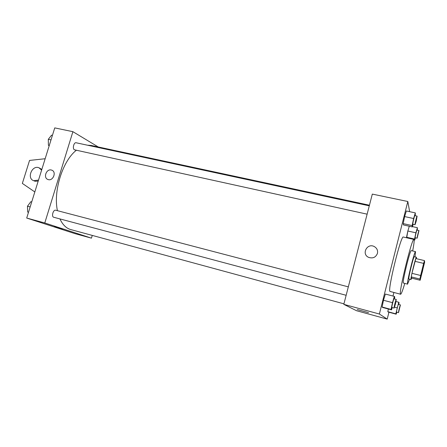 <?xml version="1.0" encoding="UTF-8"?>
<svg xmlns="http://www.w3.org/2000/svg" width="447" height="447" viewBox="0 0 447 447"><rect width="100%" height="100%" fill="white"/><g stroke="black" fill="none" stroke-linecap="round" stroke-linejoin="round"><path stroke-width="0.67" d="M422.443 271.43L420.309 278.677C419.75 279.001 423.94 261.774 424.287 262.322L422.443 271.43M424.65 262.138L424.477 260.601L423.633 263.4L420.638 275.475L419.906 279.034L420.158 280.258L424.65 262.138M419.906 279.034L411.257 276.894L411.659 278.14L420.158 280.258M411.257 276.894L411.95 273.335L420.638 275.475M424.477 260.601L415.833 258.55L411.95 273.335M416.403 258.684L416.442 257.221C415.833 256.388 410.329 278.788 410.955 279.548L411.687 278.151M411 279.604L408.821 279.017C408.156 278.246 413.659 255.868 414.308 256.718L416.442 257.221M414.95 261.322L423.633 263.4M414.989 256.88L415.531 251.627C414.598 250.348 406.535 283.147 407.558 284.085L409.553 279.246M415.531 251.627L411.274 250.633C410.217 249.325 402.166 282.046 403.306 283.012L407.619 284.158M412.665 250.957C414.045 243.721 414.47 239.888 413.939 239.447C412.184 237.072 398.4 293.226 400.518 294.16L400.618 294.249C401.289 294.104 402.674 290.5 404.764 283.437M400.618 294.249L389.974 291.438C387.353 290.371 401.088 234.558 403.35 237.039L413.939 239.447M394.371 298.931L394.779 296.976L394.349 296.4L385.375 294.059L383.459 300.267L382.101 307.016L382.66 307.48L391.544 309.86L392.22 307.581M415.241 215.728L415.33 212.895L406.368 210.978L404.613 216.577L403.177 223.612L403.507 224.953L412.374 226.914L413.168 224.293M409.648 211.682L407.82 201.502L379.374 314.023L387.208 319.108L388.935 312.229M393.002 296.048L393.896 292.511M398.702 304.457L399.076 302.692L398.735 302.239L395.83 313.844L387.812 311.682L388.365 309.006L387.812 311.682L388.259 312.045L396.198 314.191L396.791 312.168M417.274 230.171L417.392 227.702L415.889 232.809L407.843 231.004L409.301 226.232L407.843 231.004L406.692 237.798L406.546 237.223L414.553 239.044L414.743 240.1L415.419 237.804M407.82 201.502L372.317 194.099L343.804 304.346L356.488 310.699L387.208 319.108M343.804 304.346L379.374 314.023M368.529 312.665L357.192 309.536M377.447 253.376C375.787 257.394 372.837 258.724 368.596 257.349C361.148 254.108 367.222 242.637 374.301 246.576C376.944 248.146 377.994 250.415 377.447 253.376C375.787 257.394 372.837 258.724 368.596 257.355C361.148 254.108 367.222 242.637 374.301 246.576C376.944 248.146 377.994 250.415 377.447 253.376M343.939 303.831L70.76 229.568C66.245 228.311 62.641 224.763 59.948 218.918M57.423 210.671C53.12 190.992 62.725 160.736 76.376 150.226M87.489 145.208L91.21 145.454L369.44 205.223M346.146 295.288L53.769 217.27C51.159 216.761 53.204 209.375 55.719 210.23L348.325 286.868M367.127 214.169L74.722 149.862C72.151 149.488 73.654 142.045 76.158 142.772L369.278 205.838M98.251 146.968L72.9 131.681L44.784 222.969L91.451 238.15L92.272 235.418M62.334 229.199L54.338 226.769L62.334 229.199M72.9 131.681L54.746 127.892L26.708 218.047L44.784 222.969M26.708 218.047L75.029 233.652L91.451 238.15M51.779 170.162L51.316 170.022L51.779 170.162C56.931 171.877 52.942 181.605 47.946 179.493C42.99 177.928 46.32 168.58 51.316 170.022C46.32 168.58 42.99 177.928 47.946 179.493M34.218 180.912L35.173 181.258L38.196 181.102M41.806 169.502L39.526 168.027M45.153 158.735L29.552 160.428L22.35 183.421L34.827 191.947M38.515 180.091L33.698 180.694C26.479 178.414 32.05 164.764 38.956 167.765L41.605 170.151M415.889 232.809L414.553 239.044M417.146 238.195L415.146 237.743C414.788 237.865 416.71 229.842 416.978 230.104L418.984 230.551L417.146 238.195C416.8 238.324 418.727 230.294 418.984 230.551M407.843 231.004L406.546 237.223M414.151 239.966L414.743 240.1M412.469 226.612L417.392 227.702M415.33 212.895L413.62 218.527L412.14 225.59L412.374 226.914M415.062 224.712L412.821 224.221C412.38 224.355 414.52 215.348 414.861 215.65L417.107 216.13L416.202 221.22L415.062 224.712C414.632 224.852 416.783 215.834 417.107 216.13M406.368 210.978L404.613 216.577L413.62 218.527M404.613 216.577L403.177 223.612L412.14 225.59M403.177 223.612L403.507 224.953M395.83 313.844L396.198 314.191M398.512 312.632L396.506 312.095C396.143 312.202 398.148 304.1 398.417 304.379L400.423 304.91L398.512 312.632C398.16 312.749 400.166 304.63 400.423 304.91M394.545 307.15L397.104 307.832M387.812 311.682L388.259 312.045M396.003 301.518L398.735 302.239M394.349 296.4L392.483 302.647L391.075 309.425L391.544 309.86M394.114 308.089L391.868 307.486C391.41 307.603 393.662 298.507 394.008 298.831L396.254 299.423L395.433 304.038L394.114 308.089C393.673 308.207 395.925 299.099 396.254 299.423M385.375 294.059L383.459 300.267L392.483 302.647M383.459 300.267L382.101 307.016L391.075 309.425M382.101 307.016L382.66 307.48M52.428 135.357L51.561 135.173L48.304 139.319L48.405 145.303L49.204 145.728M48.304 139.319L51.014 139.905M48.405 145.303L49.271 145.498M48.371 143.336L48.31 139.615M48.578 138.967L49.589 137.682M31.726 201.91L30.865 201.681L27.468 206.218L27.647 212.029L28.491 212.314M27.468 206.218L30.167 206.933M27.647 212.029L28.507 212.258M27.569 209.615L27.474 206.508M27.658 205.961L29.2 203.905M33.698 180.694L34.682 181.108"/></g></svg>
